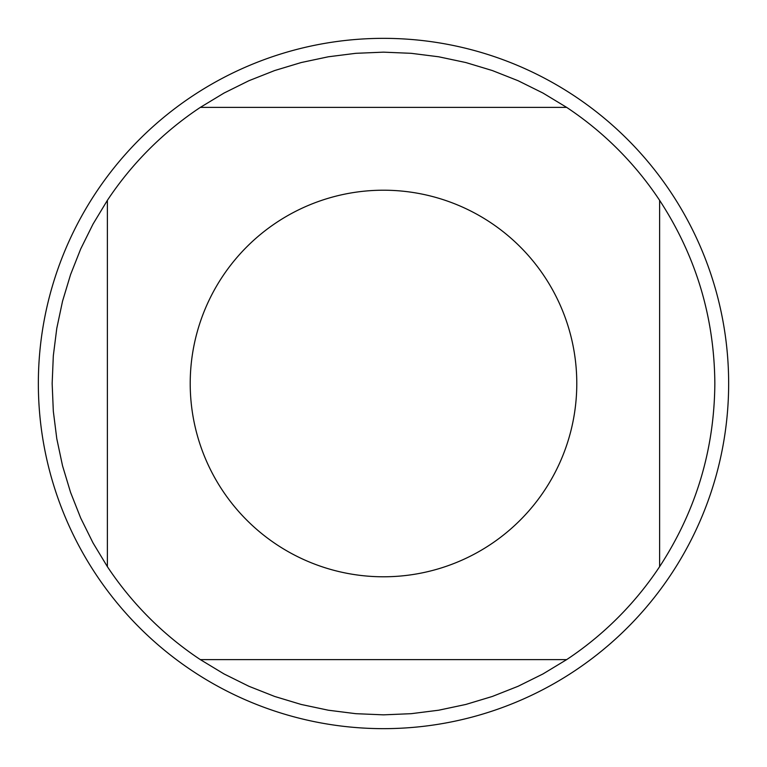 <?xml version="1.0" encoding="UTF-8"?>
<svg xmlns="http://www.w3.org/2000/svg" width="767" height="767" viewBox="0 0 767 767"><rect width="100%" height="100%" fill="white"/><g stroke="black" fill="none" stroke-linecap="round" stroke-linejoin="round"><path stroke-width="1.15" d="M728.65 383.5A345.15 345.15 0 0 1 383.5 728.65A345.15 345.15 0 0 1 38.35 383.5A345.15 345.15 0 0 1 383.5 38.35A345.15 345.15 0 0 1 728.65 383.5M576.784 383.5A193.284 193.284 0 0 0 327.701 198.442A193.284 193.284 0 0 0 222.43 490.343A193.284 193.284 0 0 0 576.784 383.5M566.66 107.38L542.94 93.037L518.108 80.727L492.337 70.545L465.799 62.539L438.686 56.787L411.189 53.316L383.5 52.156L355.811 53.316L328.314 56.787L301.201 62.539L274.663 70.545L248.892 80.727L224.06 93.037L200.34 107.38A331.344 331.344 0 0 0 107.38 200.34L93.037 224.06L80.727 248.892L70.545 274.663L62.539 301.201L56.787 328.314L53.316 355.811L52.156 383.5L53.316 411.189L56.787 438.686L62.539 465.799L70.545 492.337L80.727 518.108L93.037 542.94L107.38 566.66A331.344 331.344 0 0 0 200.34 659.62L224.06 673.963L248.892 686.273L274.663 696.455L301.201 704.461L328.314 710.213L355.811 713.684L383.5 714.844L411.189 713.684L438.686 710.213L465.799 704.461L492.337 696.455L518.108 686.273L542.94 673.963L566.66 659.62A331.344 331.344 0 0 0 659.62 566.66L659.62 200.34A331.344 331.344 0 0 0 566.66 107.38L200.34 107.38M107.38 200.34L107.38 566.66M200.34 659.62L566.66 659.62M659.62 566.66C695.937 511.004 714.345 449.951 714.844 383.5C714.345 317.049 695.937 255.996 659.62 200.34"/></g></svg>
